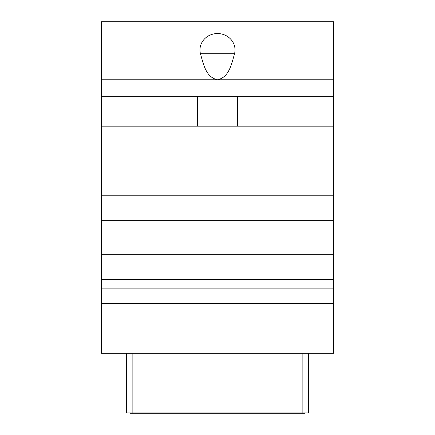 <?xml version="1.0" encoding="UTF-8"?>
<svg xmlns="http://www.w3.org/2000/svg" width="435" height="435" viewBox="0 0 435 435"><rect width="100%" height="100%" fill="white"/><g stroke="black" fill="none" stroke-linecap="round" stroke-linejoin="round"><path stroke-width="0.65" d="M333.525 79.763L333.525 21.75L101.475 21.75L101.475 353.247L333.525 353.247L333.525 79.763L217.5 79.763C228.859 77.386 231.409 64.907 234.672 53.244A17.525 16.427 0 0 0 217.5 33.538A17.525 16.427 0 0 0 200.328 53.244C203.591 64.907 206.141 77.386 217.5 79.763L101.475 79.763M101.475 96.336L333.525 96.336M101.475 303.521L333.525 303.521M101.475 279.585L333.525 279.585M101.475 277.003L333.525 277.003M101.475 195.788L333.525 195.788M101.475 126.172L333.525 126.172M197.61 96.336L197.61 126.172M237.39 126.172L237.39 96.336M126.34 353.247L126.34 412.918L308.66 412.918L308.66 353.247M295.93 412.918L295.93 413.25L130.206 413.25L130.206 412.918M139.069 412.918L139.069 413.25M304.794 412.918L304.794 413.25L295.93 413.25M130.897 412.918L130.897 413.25M133.659 412.918L133.659 413.25M138.836 412.918L138.836 413.25M304.277 412.918L304.277 413.25M304.62 412.918L304.62 413.25M304.103 412.918L304.103 413.25M297.197 412.918L297.197 413.25M298.579 412.918L298.579 413.25M300.308 412.918L300.308 413.25M301.689 412.918L301.689 413.25M303.07 412.918L303.07 413.25M303.76 412.918L303.76 413.25M200.328 53.244L234.672 53.244M101.475 288.889L333.525 288.889M101.475 246.009L333.525 246.009M101.475 220.648L333.525 220.648M132.137 412.918L132.137 353.247M302.863 412.918L302.863 353.247M175.234 412.918L175.234 413.25M259.766 412.918L259.766 413.25M101.475 254.296L333.525 254.296"/></g></svg>
